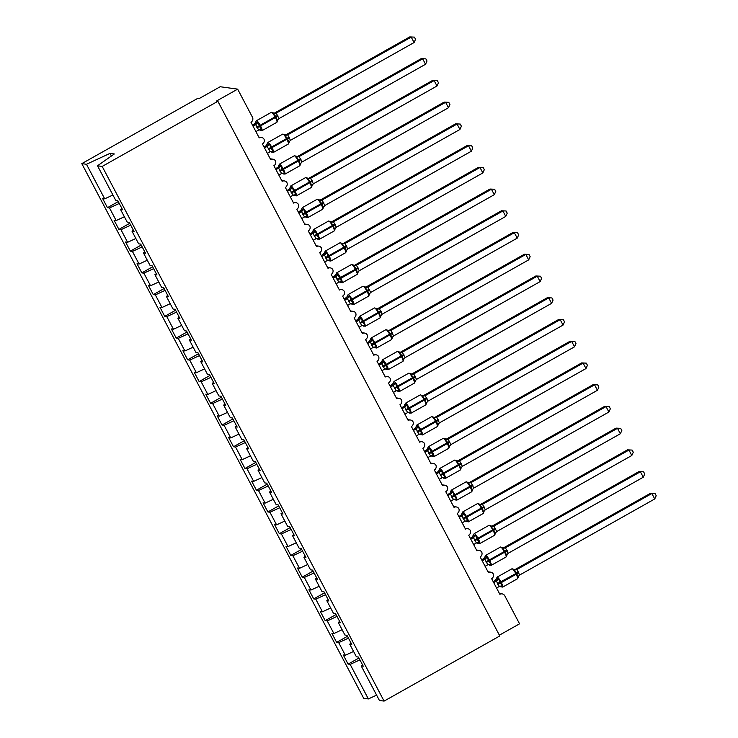 <?xml version="1.0" encoding="UTF-8"?>
<svg xmlns="http://www.w3.org/2000/svg" width="738" height="738" viewBox="0 0 738 738"><rect width="100%" height="100%" fill="white"/><g stroke="black" fill="none" stroke-linecap="round" stroke-linejoin="round"><path stroke-width="1.11" d="M112.923 195.017L104.695 198.826L86.475 164.27L81.798 163.633L197.498 98.495L198.956 98.689L220.182 86.743L237.654 89.141L216.418 101.088L217.876 101.29L102.185 166.428L97.508 165.782L115.728 200.339L117.785 200.625L122.591 209.758L120.543 209.472L127.185 222.083L129.242 222.359L134.058 231.492L132.001 231.206L133.393 230.228M81.798 163.633L363.705 698.305L368.373 698.941L350.153 664.385L348.105 664.108L358.936 658.01M237.654 89.141L252.433 117.176A3.727 3.616 -82.2 0 1 250.966 122.231L259.222 137.877A3.727 3.616 97.8 0 1 264.001 139.131A3.727 3.616 -82.2 0 1 262.424 143.965L270.68 159.611A3.727 3.616 97.8 0 1 275.459 160.866A3.727 3.616 -82.2 0 1 273.89 165.699L282.137 181.345A3.727 3.616 97.8 0 1 286.916 182.6A3.727 3.616 -82.2 0 1 285.348 187.434L293.595 203.079A3.727 3.616 97.8 0 1 298.383 204.334A3.727 3.616 -82.2 0 1 296.805 209.168L305.062 224.813A3.727 3.616 97.8 0 1 309.84 226.068A3.727 3.616 -82.2 0 1 308.263 230.902L316.519 246.547A3.727 3.616 97.8 0 1 321.298 247.802A3.727 3.616 -82.2 0 1 319.729 252.636L327.976 268.281A3.727 3.616 97.8 0 1 332.755 269.536A3.727 3.616 -82.2 0 1 331.187 274.37L339.434 290.025A3.727 3.616 97.8 0 1 344.212 291.27A3.727 3.616 -82.2 0 1 342.644 296.104L350.891 311.759A3.727 3.616 97.8 0 1 355.679 313.013A3.727 3.616 -82.2 0 1 354.102 317.838L362.358 333.493A3.727 3.616 97.8 0 1 367.137 334.748A3.727 3.616 -82.2 0 1 365.559 339.572L373.815 355.227A3.727 3.616 97.8 0 1 378.594 356.482A3.727 3.616 -82.2 0 1 377.026 361.306L385.273 376.961A3.727 3.616 97.8 0 1 390.051 378.216A3.727 3.616 -82.2 0 1 388.483 383.04L396.73 398.695A3.727 3.616 97.8 0 1 401.518 399.95A3.727 3.616 -82.2 0 1 399.941 404.784L408.188 420.429A3.727 3.616 97.8 0 1 412.976 421.684A3.727 3.616 -82.2 0 1 411.398 426.518L419.654 442.163A3.727 3.616 97.8 0 1 424.433 443.418A3.727 3.616 -82.2 0 1 422.856 448.252L431.112 463.898A3.727 3.616 97.8 0 1 435.89 465.152A3.727 3.616 -82.2 0 1 434.322 469.986L442.569 485.632A3.727 3.616 97.8 0 1 447.348 486.886A3.727 3.616 -82.2 0 1 445.78 491.72L454.027 507.366A3.727 3.616 97.8 0 1 458.815 508.62A3.727 3.616 -82.2 0 1 457.237 513.454L465.484 529.1A3.727 3.616 97.8 0 1 470.272 530.354A3.727 3.616 -82.2 0 1 468.695 535.188L476.951 550.834A3.727 3.616 97.8 0 1 481.73 552.089A3.727 3.616 -82.2 0 1 480.152 556.922L488.408 572.568A3.727 3.616 97.8 0 1 493.187 573.823A3.727 3.616 -82.2 0 1 491.619 578.657L499.866 594.302A3.727 3.616 97.8 0 1 502.089 593.878L499.451 593.518M348.105 664.108L343.29 654.975L345.347 655.261L353.567 651.451M362.579 664.92L361.186 665.897L363.244 666.183L358.428 657.051L356.38 656.774L349.729 644.163L351.122 643.185M347.478 636.276L336.648 642.374L331.832 633.241L333.88 633.527L342.109 629.717M349.729 644.163L351.786 644.449L346.971 635.317L344.914 635.04L338.272 622.429L339.664 621.451M336.011 614.542L325.181 620.64L320.375 611.507L322.423 611.793L330.652 607.983M338.272 622.429L340.329 622.715L335.513 613.582L333.456 613.306L326.814 600.695L328.198 599.717M324.554 592.808L313.724 598.896L308.908 589.773L310.966 590.049L319.194 586.249M326.814 600.695L328.862 600.981L324.056 591.848L321.999 591.572L315.357 578.961L316.74 577.983M313.096 571.064L302.266 577.162L297.451 568.039L299.508 568.315L307.737 564.515M315.357 578.961L317.405 579.247L312.589 570.114L310.541 569.837L303.89 557.227L305.283 556.249M301.639 549.33L290.809 555.428L285.993 546.305L288.041 546.581L296.27 542.771M303.89 557.227L305.947 557.513L301.132 548.38L299.084 548.094L292.433 535.493L293.825 534.515M290.172 527.596L279.342 533.694L274.536 524.57L276.584 524.847L284.813 521.037M292.433 535.493L294.49 535.77L289.674 526.646L287.617 526.36L280.975 513.759L282.368 512.781M278.715 505.862L267.885 511.96L263.079 502.836L265.126 503.113L273.355 499.303M280.975 513.759L283.023 514.035L278.217 504.912L276.16 504.626L269.518 492.025L270.901 491.047M267.257 484.128L256.427 490.226L251.612 481.102L253.669 481.379L261.898 477.569M269.518 492.025L271.566 492.301L266.759 483.178L264.702 482.892L258.06 470.291L259.444 469.313M255.8 462.394L244.97 468.492L240.154 459.368L242.212 459.645L250.44 455.835M258.06 470.291L260.108 470.567L255.293 461.444L253.245 461.158L246.593 448.556L247.986 447.579M244.343 440.66L233.512 446.758L228.697 437.625L230.745 437.911L238.974 434.101M246.593 448.556L248.651 448.833L243.835 439.71L241.787 439.424L235.136 426.822L236.529 425.844M232.876 418.926L222.046 425.023L217.24 415.891L219.287 416.177L227.516 412.367M235.136 426.822L237.193 427.099L232.378 417.976L230.321 417.69L223.679 405.088L225.062 404.11M221.418 397.192L210.588 403.289L205.773 394.157L207.83 394.443L216.059 390.633M223.679 405.088L225.727 405.365L220.92 396.241L218.863 395.955L212.221 383.354L213.605 382.376M209.961 375.457L199.131 381.555L194.315 372.422L196.373 372.708L204.601 368.899M212.221 383.354L214.269 383.631L209.454 374.507L207.406 374.221L200.754 361.611L202.147 360.642M198.504 353.723L187.673 359.821L182.858 350.688L184.915 350.974L193.135 347.164M200.754 361.611L202.812 361.897L197.996 352.764L195.948 352.487L189.297 339.877L190.69 338.908M187.046 331.989L176.216 338.087L171.4 328.954L173.448 329.24L181.677 325.43M189.297 339.877L191.354 340.163L186.539 331.03L184.491 330.753L177.84 318.143L179.233 317.165M175.579 310.255L164.749 316.353L159.943 307.22L161.991 307.506L170.22 303.696M177.84 318.143L179.897 318.429L175.081 309.296L173.024 309.019L166.382 296.408L167.766 295.431M164.122 288.521L153.292 294.619L148.476 285.486L150.534 285.772L158.762 281.962M166.382 296.408L168.43 296.694L163.624 287.562L161.567 287.285L154.925 274.674L156.308 273.697M152.665 266.787L141.834 272.885L137.019 263.752L139.076 264.038L147.305 260.228M154.925 274.674L156.973 274.96L152.157 265.828L150.109 265.551L143.458 252.94L144.851 251.962M141.207 245.053L130.377 251.141L125.561 242.018L127.619 242.295L135.838 238.494M143.458 252.94L145.515 253.226L140.7 244.094L138.652 243.817L132.001 231.206M129.74 223.31L118.919 229.407L114.104 220.284L116.152 220.561L124.381 216.751M104.695 198.826L102.647 198.55L107.453 207.673L109.51 207.959L119.27 203.439M499.368 635.178L519.552 623.813L504.774 595.778A3.727 3.616 97.8 0 0 502.089 593.878M350.153 664.385L359.913 659.864M345.347 655.261L338.696 642.65L336.648 642.374M338.696 642.65L348.456 638.13M333.88 633.527L327.238 620.916L325.181 620.64M327.238 620.916L336.998 616.396M322.423 611.793L315.781 599.182L313.724 598.896M315.781 599.182L325.532 594.662M310.966 590.049L304.314 577.448L302.266 577.162M304.314 577.448L314.074 572.928M299.508 568.315L292.857 555.714L290.809 555.428M292.857 555.714L302.617 551.194M288.041 546.581L281.399 533.98L279.342 533.694M281.399 533.98L291.159 529.46M276.584 524.847L269.942 512.246L267.885 511.96M269.942 512.246L279.702 507.726M265.126 503.113L258.484 490.512L256.427 490.226M258.484 490.512L268.235 485.991M253.669 481.379L247.018 468.778L244.97 468.492M247.018 468.778L256.778 464.257M242.212 459.645L235.56 447.043L233.512 446.758M235.56 447.043L245.32 442.523M230.745 437.911L224.103 425.309L222.046 425.023M224.103 425.309L233.863 420.789M219.287 416.177L212.645 403.566L210.588 403.289M212.645 403.566L222.406 399.055M207.83 394.443L201.188 381.832L199.131 381.555M201.188 381.832L210.939 377.321M196.373 372.708L189.721 360.098L187.673 359.821M189.721 360.098L199.481 355.587M184.915 350.974L178.264 338.364L176.216 338.087M178.264 338.364L188.024 333.853M173.448 329.24L166.806 316.63L164.749 316.353M166.806 316.63L176.566 312.109M161.991 307.506L155.349 294.896L153.292 294.619M155.349 294.896L165.109 290.375M150.534 285.772L143.882 273.161L141.834 272.885M143.882 273.161L153.642 268.641M139.076 264.038L132.425 251.427L130.377 251.141M132.425 251.427L142.185 246.907M127.619 242.295L120.967 229.693L118.919 229.407M120.967 229.693L130.727 225.173M116.152 220.561L109.51 207.959M102.185 166.428L384.083 701.1L379.415 700.454L361.186 665.897M121.936 208.494L120.543 209.472M118.283 201.575L107.453 207.673M111.401 156.022L110.008 153.375L114.316 153.965L97.508 165.782M86.475 164.27L110.008 153.375M368.373 698.941L376.601 695.131M384.083 701.1L499.783 635.962L217.876 101.29M253.042 126.161L255.699 124.657L254.241 124.473A2.731 2.684 -169 0 0 255.708 122.13L258.097 122.416L259.545 126.696L261.787 129.427L260.505 130.525L259.896 130.082L260.505 130.525M277.359 121.041L275.975 116.604L273.374 113.818L273.447 112.914L272.35 112.766L273.447 112.914A2.731 2.684 -169 0 0 276.233 113.089L279.001 118.587L414.092 42.536L411.223 37.103L276.233 113.098L274.776 112.896L409.765 36.9L414.405 37.121L415.549 39.289L414.092 42.536M254.241 124.473L256.455 120.7A5.332 1.015 60.6 0 1 256.603 120.681A5.332 1.015 60.6 0 1 260.32 125.525L260.662 126.18A5.332 1.015 60.6 0 1 262.027 130.654L258.983 129.87M252.627 125.368L254.241 124.464M255.901 131.595L258.66 130.045L255.699 124.657M261.787 129.427L259.278 129.805M255.791 124.602L258.097 122.416M277.064 120.829L279.001 118.587M273.374 113.818L276.132 113.154M409.765 36.9L414.405 37.121M264.499 147.895L267.156 146.392L265.698 146.207A2.731 2.684 -169 0 0 267.165 143.873L269.554 144.15L271.003 148.43L273.254 151.161L271.962 152.259L271.363 151.816L271.962 152.259M288.816 142.775L287.433 138.338L284.831 135.552L284.905 134.648L283.807 134.501L284.905 134.648A2.731 2.684 -169 0 0 287.691 134.823L290.458 140.321L425.549 64.271L422.68 58.837L287.691 134.833L286.261 134.63L421.223 58.634L425.863 58.855L427.007 61.023L425.549 64.271M286.141 134.685L286.233 134.639A2.731 2.371 76.6 0 1 285.763 134.86M267.368 153.329L270.117 151.779L267.138 146.401A2.731 2.371 76.6 0 0 268.263 144.021M265.698 146.207L267.912 142.443A5.332 1.015 60.6 0 1 268.069 142.416A5.332 1.015 60.6 0 1 271.778 147.259L272.128 147.914A5.332 1.015 60.6 0 1 273.494 152.388L271.602 152.083M264.084 147.102L265.708 146.198M273.254 151.161L270.735 151.539M267.257 146.336L269.554 144.15M288.53 142.563L290.458 140.321M284.831 135.552L287.599 134.888M421.223 58.634L425.863 58.855M275.957 169.629L278.623 168.126L277.165 167.941A2.731 2.684 -169 0 0 278.632 165.607L281.012 165.884L282.119 169.509L284.711 172.895L283.42 173.993L282.82 173.55L283.42 173.993M300.274 164.509L298.89 160.072L296.289 157.286L296.362 156.382L295.274 156.235L296.362 156.382A2.731 2.684 -169 0 0 299.158 156.557L301.925 162.056L437.007 86.005L434.138 80.571L299.148 156.567L297.7 156.373L432.689 80.368L437.32 80.59L438.473 82.757L437.007 86.005M275.542 168.845L278.198 166.963L279.37 164.177A5.332 1.015 60.6 0 1 279.527 164.15A5.332 1.015 60.6 0 1 283.244 168.993L283.586 169.648A5.332 1.015 60.6 0 1 284.951 174.122L281.898 173.338M278.826 175.063L281.584 173.513L278.623 168.126M284.711 172.895L282.193 173.273M278.715 168.07L281.012 165.884M299.988 164.297L301.925 162.056M296.289 157.286L299.056 156.622M432.689 80.368L437.32 80.59M287.414 191.363L290.08 189.86L288.623 189.675A2.731 2.684 -169 0 0 290.089 187.341L292.469 187.618L293.576 191.243L296.169 194.629L294.886 195.727L294.277 195.284L294.886 195.727M311.731 186.244L310.347 181.806L307.746 179.02L307.82 178.116L306.731 177.969L307.82 178.116A2.731 2.684 -169 0 0 310.615 178.292L313.382 183.79L448.464 107.739L445.604 102.305L310.615 178.301M444.147 102.102L448.787 102.324L444.147 102.102L309.157 178.107L310.615 178.292M309.056 178.153L309.157 178.107A2.731 2.371 76.6 0 1 308.687 178.328M287.008 190.579L289.665 188.697L290.827 185.911A5.332 1.015 60.6 0 1 290.984 185.884A5.332 1.015 60.6 0 1 294.702 190.727L295.043 191.382A5.332 1.015 60.6 0 1 296.408 195.856L293.355 195.072M290.283 196.797L293.041 195.247L290.08 189.86M296.169 194.629L293.65 195.007M290.172 189.804L292.469 187.618M311.445 186.031L313.382 183.79M307.746 179.02L310.514 178.356M448.787 102.324L449.931 104.492L448.464 107.739M298.881 213.097L301.538 211.594L300.08 211.409A2.731 2.684 -169 0 0 301.547 209.075L303.936 209.352L305.384 213.633L307.626 216.363L306.344 217.461L305.735 217.018L306.344 217.461M323.198 207.978L321.805 203.54L319.203 200.754L319.277 199.85L318.189 199.703L319.277 199.85A2.731 2.684 -169 0 0 322.072 200.026L324.84 205.524L459.922 129.473L457.062 124.039L322.072 200.035L320.615 199.841L455.604 123.836L460.244 124.058L461.388 126.226L459.922 129.473M298.466 212.313L301.501 209.546A2.731 2.684 -169 0 0 301.501 209.537L302.285 207.646A5.332 1.015 60.6 0 1 302.442 207.618A5.332 1.015 60.6 0 1 306.159 212.461L306.501 213.116A5.332 1.015 60.6 0 1 307.866 217.59L304.812 216.806M301.741 218.531L304.499 216.981L301.538 211.594M307.626 216.363L305.117 216.741M301.63 211.538L303.936 209.352M322.903 207.765L324.84 205.524M319.203 200.754L321.971 200.09M455.604 123.836L460.244 124.058M310.338 234.832L312.995 233.337L311.537 233.143A2.731 2.684 -169 0 0 313.004 230.809L315.394 231.086L316.842 235.367L319.093 238.097L317.801 239.204L317.192 238.752L317.801 239.204M334.655 229.712L333.272 225.274L330.67 222.489L330.744 221.584L329.646 221.437L330.744 221.584A2.731 2.684 -169 0 0 333.53 221.76L336.297 227.258L471.388 151.207L468.519 145.773L333.53 221.769L332.072 221.575L467.062 145.571L471.702 145.792L472.846 147.96L471.388 151.207M311.537 233.143L312.958 231.28A2.731 2.684 -169 0 0 312.958 231.271L313.751 229.38A5.332 1.015 60.6 0 1 313.899 229.352A5.332 1.015 60.6 0 1 317.617 234.195L317.958 234.85A5.332 1.015 60.6 0 1 319.323 239.324L316.279 238.54M309.923 234.047L311.537 233.134M313.198 240.265L315.956 238.715L312.995 233.337M319.093 238.097L316.574 238.475M313.087 233.282L315.394 231.086M334.36 229.5L336.297 227.258M330.67 222.489L333.438 221.824M467.062 145.571L471.702 145.792M321.796 256.566L324.452 255.071L322.995 254.878A2.731 2.684 -169 0 0 324.462 252.544L326.851 252.82L328.299 257.101L330.55 259.831L329.259 260.938L328.659 260.486L329.259 260.938M346.113 251.446L344.729 247.009L342.128 244.223L342.201 243.319L341.104 243.171L342.201 243.319A2.731 2.684 -169 0 0 344.987 243.503L347.755 249.001L482.846 172.941L479.977 167.508L344.987 243.512L343.557 243.3L478.528 167.305L483.159 167.526L484.303 169.694L482.846 172.941M343.438 243.356L343.53 243.309A2.731 2.371 76.6 0 1 343.059 243.531M324.665 261.999L327.414 260.449L324.434 255.071A2.731 2.371 76.6 0 0 325.559 252.691M321.381 255.782L324.416 253.014A2.731 2.684 -169 0 0 324.416 253.005L325.209 251.114A5.332 1.015 60.6 0 1 325.366 251.086A5.332 1.015 60.6 0 1 329.074 255.929L329.425 256.584A5.332 1.015 60.6 0 1 330.79 261.067L327.737 260.274M330.55 259.831L328.032 260.219M324.554 255.016L326.851 252.82M345.827 251.234L347.755 249.001M342.128 244.223L344.895 243.558M478.528 167.305L483.159 167.526M333.253 278.3L335.919 276.805L334.462 276.612A2.731 2.684 -169 0 0 335.873 274.748A2.731 2.684 -169 0 0 335.873 274.739A2.731 2.684 -169 0 0 335.928 274.278L338.308 274.554L339.415 278.18L342.008 281.565L340.716 282.672L340.117 282.22L340.716 282.672M357.57 273.18L356.186 268.743L353.585 265.957L353.659 265.062L352.57 264.905L353.659 265.062A2.731 2.684 -169 0 0 356.454 265.237L359.221 270.735L494.303 194.675L491.443 189.242L356.445 265.246M489.986 189.039L494.626 189.26L489.986 189.039L354.996 265.043L356.454 265.237M332.838 277.516L335.873 274.748M336.122 283.733L338.88 282.184L335.919 276.805M342.008 281.565L339.489 281.953M336.011 276.75L338.308 274.554M357.284 272.968L359.221 270.735M353.585 265.957L356.353 265.293M494.626 189.26L495.77 191.428L494.303 194.675M344.711 300.034L347.377 298.539L345.919 298.346A2.731 2.684 -169 0 0 347.386 296.012L349.766 296.298L351.223 300.569L353.465 303.309L352.183 304.407L351.574 303.955L352.183 304.407M369.037 294.914L367.644 290.477L365.042 287.691L365.116 286.796L364.028 286.639L365.116 286.796A2.731 2.684 -169 0 0 367.911 286.971L370.679 292.469L505.761 216.409L502.901 210.976L367.911 286.981L366.482 286.768L501.443 210.782L506.084 210.994L507.227 213.162L505.761 216.409M366.352 286.833L366.454 286.778A2.731 2.371 76.6 0 1 365.983 286.999M347.58 305.467L350.338 303.918L347.349 298.539A2.731 2.371 76.6 0 0 348.474 296.159M344.305 299.25L347.34 296.482A2.731 2.684 -169 0 0 347.34 296.473L348.124 294.582A5.332 1.015 60.6 0 1 348.281 294.554A5.332 1.015 60.6 0 1 351.998 299.407L352.34 300.052A5.332 1.015 60.6 0 1 353.705 304.536L350.651 303.752M353.465 303.309L350.956 303.687M347.469 298.484L349.766 296.298M368.742 294.702L370.679 292.469M365.042 287.691L367.81 287.027M501.443 210.782L506.084 210.994M356.177 321.768L358.834 320.274L357.376 320.08A2.731 2.684 -169 0 0 358.843 317.746L361.233 318.032L362.681 322.303L364.923 325.043L363.64 326.141L363.031 325.689L363.64 326.141M380.494 316.648L379.111 312.211L376.509 309.425L376.574 308.53L375.485 308.373L376.574 308.53A2.731 2.684 -169 0 0 379.369 308.705L382.136 314.204L517.227 238.143L514.358 232.71L379.369 308.715L377.911 308.512L512.901 232.516L517.541 232.728L518.685 234.896L517.227 238.143M355.762 320.984L358.797 318.216A2.731 2.684 -169 0 0 358.797 318.207L359.591 316.316A5.332 1.015 60.6 0 1 359.738 316.298A5.332 1.015 60.6 0 1 363.456 321.141L363.797 321.786A5.332 1.015 60.6 0 1 365.162 326.27L362.109 325.486M359.037 327.202L361.795 325.652L358.834 320.274M364.923 325.043L362.413 325.421M358.926 320.218L361.233 318.032M380.199 316.436L382.136 314.204M376.509 309.425L379.267 308.761M512.901 232.516L517.541 232.728M367.635 343.502L370.291 342.008L368.834 341.814A2.731 2.684 -169 0 0 370.301 339.48L372.69 339.766L373.797 343.391L376.389 346.777L375.098 347.875L374.489 347.423L375.098 347.875M391.952 338.382L390.568 333.945L387.967 331.159L388.04 330.264L386.943 330.107L388.04 330.264A2.731 2.684 -169 0 0 390.826 330.44L393.594 335.938L528.685 259.877L525.816 254.444L390.826 330.449L389.396 330.237L524.358 254.25L528.998 254.462L530.142 256.639L528.685 259.877M389.277 330.301L389.369 330.246A2.731 2.371 76.6 0 1 388.898 330.467M370.494 348.936L373.253 347.386L370.273 342.017A2.731 2.371 76.6 0 0 371.399 339.628M368.834 341.814L370.255 339.95A2.731 2.684 -169 0 0 370.255 339.941L371.048 338.05A5.332 1.015 60.6 0 1 371.196 338.032A5.332 1.015 60.6 0 1 374.913 342.875L375.255 343.521A5.332 1.015 60.6 0 1 376.629 348.004L374.738 347.699M367.22 342.718L368.834 341.805M376.389 346.777L373.871 347.155M370.393 341.952L372.69 339.766M391.657 338.17L393.594 335.938M387.967 331.159L390.734 330.495M524.358 254.25L528.998 254.462M379.092 365.236L381.749 363.742L380.291 363.548A2.731 2.684 -169 0 0 381.767 361.214L384.147 361.5L385.254 365.125L387.847 368.511L386.555 369.609L385.956 369.157L386.555 369.609M403.409 360.116L402.026 355.679L399.424 352.893L399.498 351.998L398.4 351.851L399.498 351.998A2.731 2.684 -169 0 0 402.284 352.174L405.061 357.672L540.142 281.612L537.273 276.178L402.284 352.183L400.826 351.98L535.825 275.984L540.456 276.196L541.6 278.374L540.142 281.612M381.961 370.67L384.719 369.12L381.731 363.751A2.731 2.371 76.6 0 0 382.856 361.362M378.677 364.452L381.712 361.685A2.731 2.684 -169 0 0 381.712 361.675L382.505 359.784A5.332 1.015 60.6 0 1 382.662 359.766A5.332 1.015 60.6 0 1 386.371 364.609L386.721 365.255A5.332 1.015 60.6 0 1 388.087 369.738L385.033 368.954M387.847 368.511L385.328 368.889M381.85 363.686L384.147 361.5M403.123 359.904L405.061 357.672M399.424 352.893L402.192 352.229M535.825 275.984L540.456 276.196M390.55 386.97L393.216 385.476L391.758 385.282A2.731 2.684 -169 0 0 393.225 382.948L395.605 383.234L396.712 386.86L399.304 390.245L398.013 391.343L397.413 390.891L398.013 391.343M414.867 381.85L413.483 377.413L410.881 374.636L410.955 373.732L409.867 373.585L410.955 373.732A2.731 2.684 -169 0 0 413.75 373.908L416.518 379.406L551.6 303.346L548.74 297.912L413.741 373.917M547.282 297.718L551.923 297.931L547.282 297.718L412.293 373.714L413.75 373.908M412.191 373.769L412.293 373.714A2.731 2.371 76.6 0 1 411.822 373.935M390.134 386.186L393.169 383.419A2.731 2.684 -169 0 0 393.179 383.419L393.963 381.518A5.332 1.015 60.6 0 1 394.12 381.5A5.332 1.015 60.6 0 1 397.837 386.343L398.179 386.998A5.332 1.015 60.6 0 1 399.544 391.472L396.49 390.688M393.419 392.404L396.177 390.854L393.216 385.476M399.304 390.245L396.786 390.623M393.308 385.421L395.605 383.234M414.581 381.647L416.518 379.406M410.881 374.636L413.649 373.972M551.923 297.931L553.066 300.108L551.6 303.346M402.016 408.704L404.673 407.21L403.216 407.016A2.731 2.684 -169 0 0 404.682 404.682L407.072 404.968L408.179 408.594L410.762 411.979L409.479 413.077L408.87 412.625L409.479 413.077M426.333 403.585L424.94 399.147L422.339 396.371L422.413 395.467L421.324 395.319L422.413 395.467A2.731 2.684 -169 0 0 425.208 395.642L427.975 401.14L563.057 325.08L560.197 319.646L425.208 395.651L423.75 395.448L558.74 319.453L563.38 319.665L564.524 321.842L563.057 325.08M401.601 407.92L404.258 406.048L405.42 403.252A5.332 1.015 60.6 0 1 405.577 403.234A5.332 1.015 60.6 0 1 409.295 408.077L409.636 408.732A5.332 1.015 60.6 0 1 411.001 413.206L407.948 412.422M404.876 414.138L407.634 412.588L404.673 407.21M410.762 411.979L408.252 412.358M404.765 407.155L407.072 404.968M426.038 403.382L427.975 401.14M422.339 396.371L425.106 395.706M558.74 319.453L563.38 319.665M413.474 430.439L416.131 428.944L414.673 428.75A2.731 2.684 -169 0 0 416.14 426.416L418.529 426.702L419.636 430.328L422.219 433.713L420.937 434.811L420.328 434.368L420.937 434.811M437.791 425.328L436.407 420.881L433.806 418.105L433.879 417.201L432.782 417.053L433.879 417.201A2.731 2.684 -169 0 0 436.665 417.376L439.433 422.874L574.524 346.823L571.655 341.39L436.665 417.385L435.208 417.182L570.197 341.187L574.837 341.399L575.981 343.576L574.524 346.823M413.059 429.654L415.715 427.782L416.887 424.987A5.332 1.015 60.6 0 1 417.035 424.968A5.332 1.015 60.6 0 1 420.752 429.811L421.094 430.466A5.332 1.015 60.6 0 1 422.459 434.94L419.415 434.156M416.333 435.881L419.092 434.331L416.131 428.944M422.219 433.713L419.71 434.092M416.223 428.889L418.529 426.702M437.496 425.116L439.433 422.874M433.806 418.105L436.564 417.44M570.197 341.187L574.837 341.399M424.931 452.182L427.588 450.678L426.13 450.494A2.731 2.684 -169 0 0 427.597 448.151L429.986 448.436L431.435 452.717L433.686 455.447L432.394 456.545L431.785 456.102L432.394 456.545M449.248 447.062L447.865 442.615L445.263 439.839L445.337 438.935L444.239 438.787L445.337 438.935A2.731 2.684 -169 0 0 448.123 439.11L450.89 444.608L585.981 368.557L583.112 363.124L448.123 439.119L446.693 438.916L581.655 362.921L586.295 363.142L587.439 365.31L585.981 368.557M446.573 438.972L446.665 438.916A2.731 2.371 76.6 0 1 446.195 439.147M427.8 457.615L430.549 456.066L427.57 450.687A2.731 2.371 76.6 0 0 428.695 448.307M424.516 451.388L427.173 449.516L428.344 446.721A5.332 1.015 60.6 0 1 428.492 446.702A5.332 1.015 60.6 0 1 432.21 451.545L432.56 452.2A5.332 1.015 60.6 0 1 433.926 456.674L430.872 455.89M433.686 455.447L431.167 455.826M427.689 450.623L429.986 448.436M448.953 446.85L450.89 444.608M445.263 439.839L448.031 439.175M581.655 362.921L586.295 363.142M436.389 473.916L439.055 472.412L437.597 472.228A2.731 2.684 -169 0 0 439.064 469.885L441.444 470.171L442.551 473.796L445.143 477.182L443.852 478.279L443.252 477.837L443.852 478.279M460.706 468.796L459.322 464.359L456.721 461.573L456.794 460.669L455.706 460.521L456.794 460.669A2.731 2.684 -169 0 0 459.589 460.844L462.357 466.342L597.439 390.291L594.57 384.858L459.58 460.853L458.132 460.66L593.121 384.655L597.752 384.876L598.905 387.044L597.439 390.291M435.974 473.123L438.63 471.25L439.802 468.455A5.332 1.015 60.6 0 1 439.959 468.436A5.332 1.015 60.6 0 1 443.667 473.279L444.018 473.934A5.332 1.015 60.6 0 1 445.383 478.409L442.33 477.624M439.258 479.349L442.016 477.8L439.055 472.412M445.143 477.182L442.625 477.56M439.147 472.357L441.444 470.171M460.42 468.584L462.357 466.342M456.721 461.573L459.488 460.909M593.121 384.655L597.752 384.876M447.846 495.65L450.512 494.146L449.055 493.962A2.731 2.684 -169 0 0 450.521 491.628L452.901 491.905L454.008 495.53L456.601 498.916L455.309 500.013L454.709 499.571L455.309 500.013M472.163 490.53L470.779 486.093L468.178 483.307L468.252 482.403L467.163 482.255L468.252 482.403A2.731 2.684 -169 0 0 471.047 482.578L473.814 488.076L608.896 412.025L606.036 406.592L471.047 482.587M604.579 406.389L609.219 406.61L604.579 406.389L469.589 482.394L471.047 482.578M469.488 482.44L469.589 482.394A2.731 2.371 76.6 0 1 469.119 482.615M450.715 501.084L453.473 499.534L450.484 494.156A2.731 2.371 76.6 0 0 451.61 491.776M447.431 494.857L450.097 492.984L451.259 490.198A5.332 1.015 60.6 0 1 451.416 490.17A5.332 1.015 60.6 0 1 455.134 495.014L455.475 495.668A5.332 1.015 60.6 0 1 456.84 500.143L453.787 499.358M456.601 498.916L454.082 499.294M450.604 494.091L452.901 491.905M471.877 490.318L473.814 488.076M468.178 483.307L470.945 482.643M609.219 406.61L610.363 408.778L608.896 412.025M459.313 517.384L461.97 515.88L460.512 515.696A2.731 2.684 -169 0 0 461.979 513.362L464.368 513.639L465.816 517.919L468.058 520.65L466.776 521.748L466.167 521.305L466.776 521.748M483.63 512.264L482.237 507.827L479.635 505.041L479.709 504.137L478.621 503.989L479.709 504.137A2.731 2.684 -169 0 0 482.504 504.312L485.272 509.81L620.354 433.76L617.494 428.326L482.504 504.322L481.047 504.128L616.036 428.123L620.676 428.344L621.82 430.512L620.354 433.76M458.898 516.6L461.554 514.718L462.717 511.932A5.332 1.015 60.6 0 1 462.874 511.904A5.332 1.015 60.6 0 1 466.591 516.748L466.933 517.403A5.332 1.015 60.6 0 1 468.298 521.877L465.244 521.093M462.173 522.818L464.931 521.268L461.97 515.88M468.058 520.65L465.549 521.028M462.062 515.825L464.368 513.639M483.335 512.052L485.272 509.81M479.635 505.041L482.403 504.377M616.036 428.123L620.676 428.344M470.77 539.118L473.427 537.615L471.969 537.43A2.731 2.684 -169 0 0 473.436 535.096L475.825 535.373L477.274 539.653L479.515 542.384L478.233 543.482L477.624 543.039L478.233 543.482M495.087 533.998L493.704 529.561L491.102 526.775L491.176 525.871L490.078 525.724L491.176 525.871A2.731 2.684 -169 0 0 493.962 526.046L496.729 531.545L631.82 455.494L628.951 450.06L493.962 526.056L492.532 525.853L627.494 449.857L632.134 450.079L633.278 452.246L631.82 455.494M492.412 525.908L492.504 525.862A2.731 2.371 76.6 0 1 492.034 526.083M471.969 537.43L474.183 533.666A5.332 1.015 60.6 0 1 474.331 533.639A5.332 1.015 60.6 0 1 478.049 538.482L478.39 539.137A5.332 1.015 60.6 0 1 479.755 543.611L477.873 543.306M470.355 538.334L471.969 537.421M473.63 544.552L476.388 543.002L473.427 537.615M479.515 542.384L477.006 542.762M473.519 537.559L475.825 535.373M494.792 533.786L496.729 531.545M491.102 526.775L493.86 526.111M627.494 449.857L632.134 450.079M482.228 560.852L484.884 559.358L483.427 559.164A2.731 2.684 -169 0 0 484.894 556.83L487.283 557.107L488.731 561.387L490.982 564.118L489.691 565.225L489.091 564.773L489.691 565.225M506.545 555.732L505.161 551.295L502.56 548.509L502.633 547.605L501.536 547.458L502.633 547.605A2.731 2.684 -169 0 0 505.419 547.78L508.187 553.279L643.278 477.228L640.409 471.794L505.419 547.79L503.962 547.596L638.951 471.591L643.591 471.813L644.735 473.98L643.278 477.228M485.097 566.286L487.846 564.736L484.866 559.358A2.731 2.371 76.6 0 0 485.991 556.978M481.813 560.068L484.848 557.301A2.731 2.684 -169 0 0 484.848 557.291L485.641 555.4A5.332 1.015 60.6 0 1 485.798 555.373A5.332 1.015 60.6 0 1 489.506 560.216L489.857 560.871A5.332 1.015 60.6 0 1 491.222 565.345L488.169 564.561M490.982 564.118L488.464 564.496M484.986 559.293L487.283 557.107M506.259 555.52L508.187 553.279M502.56 548.509L505.327 547.845M638.951 471.591L643.591 471.813M493.685 582.586L496.351 581.092L494.894 580.898A2.731 2.684 -169 0 0 496.305 579.035A2.731 2.684 -169 0 0 496.305 579.026A2.731 2.684 -169 0 0 496.36 578.564L498.74 578.841L499.847 582.466L502.44 585.852L501.148 586.959L500.548 586.507L501.148 586.959M518.002 577.467L516.618 573.029L514.017 570.243L514.091 569.339L513.002 569.192L514.091 569.339A2.731 2.684 -169 0 0 516.886 569.515L519.653 575.022L654.735 498.962L651.866 493.528L516.877 569.524L515.447 569.321L650.418 493.325L655.058 493.547L656.202 495.715L654.735 498.962M515.327 569.376L515.428 569.33A2.731 2.371 76.6 0 1 514.958 569.551M493.27 581.802L496.305 579.035M496.554 588.02L499.312 586.47L496.351 581.092M502.44 585.852L499.921 586.24M496.443 581.037L498.74 578.841M517.716 577.254L519.653 575.022M514.017 570.243L516.784 569.579M650.418 493.325L655.058 493.547M257.082 127.822L278.051 116.023M276.741 122.314A5.332 1.015 -119.4 0 0 276.888 122.287A5.332 1.015 -119.4 0 0 275.523 117.812L275.182 117.157A5.332 1.015 -119.4 0 0 271.464 112.314A5.332 1.015 -119.4 0 0 271.307 112.342L256.455 120.7M277.709 115.368L256.741 127.176M260.994 130.229A2.731 2.371 76.6 0 0 259.213 129.823M255.671 124.667A2.731 2.371 76.6 0 0 256.806 122.287M277.922 119.694A2.731 2.684 -169 0 0 277.682 120.386A2.731 2.684 -169 0 0 277.682 120.395A2.731 2.684 -169 0 0 277.636 120.857M274.305 113.126A2.731 2.371 76.6 0 0 274.804 112.896M268.549 149.556L289.517 137.757M288.198 144.048A5.332 1.015 -119.4 0 0 288.346 144.021A5.332 1.015 -119.4 0 0 286.981 139.547L286.639 138.892A5.332 1.015 -119.4 0 0 282.922 134.048A5.332 1.015 -119.4 0 0 282.774 134.076L267.912 142.443M289.167 137.102L268.198 148.91M272.451 151.963A2.731 2.371 76.6 0 0 270.671 151.558M289.379 141.428A2.731 2.684 -169 0 0 289.139 142.13L289.139 142.13A2.731 2.684 -169 0 0 289.093 142.591M280.006 171.299L300.975 159.491M299.656 165.782A5.332 1.015 -119.4 0 0 299.812 165.755A5.332 1.015 -119.4 0 0 298.447 161.281L298.097 160.626A5.332 1.015 -119.4 0 0 294.388 155.783A5.332 1.015 -119.4 0 0 294.231 155.81L279.37 164.177M300.634 158.836L279.665 170.644M283.909 173.698A2.731 2.371 76.6 0 0 282.137 173.292M278.595 168.135A2.731 2.371 76.6 0 0 279.72 165.755M300.836 163.163A2.731 2.684 -169 0 0 300.597 163.864L300.597 163.864A2.731 2.684 -169 0 0 300.55 164.325L300.975 162.969M297.229 156.594A2.731 2.371 76.6 0 0 297.718 156.364M291.464 193.033L312.432 181.225M311.113 187.517A5.332 1.015 -119.4 0 0 311.27 187.489A5.332 1.015 -119.4 0 0 309.905 183.015L309.563 182.36A5.332 1.015 -119.4 0 0 305.846 177.517A5.332 1.015 -119.4 0 0 305.689 177.544L290.827 185.911M312.091 180.57L291.123 192.378M295.366 195.432A2.731 2.371 76.6 0 0 293.595 195.026M290.052 189.869A2.731 2.371 76.6 0 0 291.178 187.489M312.303 184.897A2.731 2.684 -169 0 0 312.063 185.598A2.731 2.684 -169 0 0 312.054 185.598A2.731 2.684 -169 0 0 312.008 186.059M302.921 214.767L323.89 202.959M322.571 209.251A5.332 1.015 -119.4 0 0 322.727 209.232A5.332 1.015 -119.4 0 0 321.362 204.749L321.021 204.094A5.332 1.015 -119.4 0 0 317.303 199.251A5.332 1.015 -119.4 0 0 317.146 199.278L302.285 207.646M323.548 202.304L302.58 214.112M306.833 217.166A2.731 2.371 76.6 0 0 305.052 216.76M301.51 211.603A2.731 2.371 76.6 0 0 302.635 209.223M323.761 206.631A2.731 2.684 -169 0 0 323.521 207.332L323.521 207.332A2.731 2.684 -169 0 0 323.465 207.802M320.144 200.063A2.731 2.371 76.6 0 0 320.643 199.832M314.388 236.501L335.356 224.693M334.037 230.985A5.332 1.015 -119.4 0 0 334.185 230.966A5.332 1.015 -119.4 0 0 332.82 226.483L332.478 225.837A5.332 1.015 -119.4 0 0 328.761 220.985A5.332 1.015 -119.4 0 0 328.613 221.013L313.751 229.38M335.006 224.038L314.037 235.846M318.29 238.9A2.731 2.371 76.6 0 0 316.51 238.494M312.967 233.337A2.731 2.371 76.6 0 0 314.102 230.957M335.218 228.365A2.731 2.684 -169 0 0 334.978 229.066L334.978 229.066A2.731 2.684 -169 0 0 334.932 229.536M331.602 221.797A2.731 2.371 76.6 0 0 332.1 221.566M325.845 258.235L346.814 246.427M345.495 252.719A5.332 1.015 -119.4 0 0 345.652 252.7A5.332 1.015 -119.4 0 0 344.277 248.217L343.936 247.571A5.332 1.015 -119.4 0 0 340.218 242.719A5.332 1.015 -119.4 0 0 340.07 242.747L325.209 251.114M346.463 245.772L325.495 257.58M329.748 260.634A2.731 2.371 76.6 0 0 327.967 260.228M346.675 250.099A2.731 2.684 -169 0 0 346.436 250.8L346.436 250.8A2.731 2.684 -169 0 0 346.39 251.271L346.814 249.905M337.303 279.97L340.882 278.318A5.332 1.015 60.6 0 1 342.248 282.802L339.194 282.017M356.952 274.453A5.332 1.015 -119.4 0 0 357.109 274.435A5.332 1.015 -119.4 0 0 355.744 269.951L358.271 268.162M357.93 267.507L355.393 269.305A5.332 1.015 -119.4 0 0 351.685 264.453A5.332 1.015 -119.4 0 0 351.528 264.481L336.666 272.848A5.332 1.015 60.6 0 1 336.823 272.82A5.332 1.015 60.6 0 1 340.541 277.673L340.882 278.318L355.744 269.951L355.393 269.305L336.962 279.315M341.205 282.368A2.731 2.371 76.6 0 0 339.434 281.971M335.891 276.805A2.731 2.371 76.6 0 0 337.017 274.425M358.133 271.833A2.731 2.684 -169 0 0 357.893 272.534L357.893 272.534A2.731 2.684 -169 0 0 357.847 273.005L358.271 271.639M354.526 265.265A2.731 2.371 76.6 0 0 355.015 265.034M348.76 301.704L369.729 289.896M368.41 296.187A5.332 1.015 -119.4 0 0 368.566 296.169A5.332 1.015 -119.4 0 0 367.201 291.685L366.86 291.04A5.332 1.015 -119.4 0 0 363.142 286.196A5.332 1.015 -119.4 0 0 362.985 286.215L348.124 294.582M369.387 289.25L348.419 301.049M352.663 304.102A2.731 2.371 76.6 0 0 350.891 303.705M369.6 293.576A2.731 2.684 -169 0 0 369.36 294.268L369.36 294.268A2.731 2.684 -169 0 0 369.304 294.739L369.738 293.373M360.218 323.438L381.186 311.63M379.867 317.921A5.332 1.015 -119.4 0 0 380.024 317.903A5.332 1.015 -119.4 0 0 378.659 313.419L378.317 312.774A5.332 1.015 -119.4 0 0 374.6 307.93A5.332 1.015 -119.4 0 0 374.443 307.949L359.591 316.316M380.845 310.984L359.876 322.783M364.129 325.836A2.731 2.371 76.6 0 0 362.349 325.44M358.806 320.274A2.731 2.371 76.6 0 0 359.941 317.894M381.057 315.31A2.731 2.684 -169 0 0 380.817 316.002A2.731 2.684 -169 0 0 380.817 316.012A2.731 2.684 -169 0 0 380.771 316.473M377.441 308.733A2.731 2.371 76.6 0 0 377.939 308.502M371.684 345.172L392.653 333.364M391.334 339.655A5.332 1.015 -119.4 0 0 391.481 339.637A5.332 1.015 -119.4 0 0 390.116 335.163L389.775 334.508A5.332 1.015 -119.4 0 0 386.057 329.665A5.332 1.015 -119.4 0 0 385.909 329.683L371.048 338.05M392.302 332.718L371.334 344.517M375.587 347.58A2.731 2.371 76.6 0 0 373.806 347.174M392.515 337.045A2.731 2.684 -169 0 0 392.275 337.736A2.731 2.684 -169 0 0 392.275 337.746A2.731 2.684 -169 0 0 392.229 338.207M383.142 366.906L404.11 355.098M402.791 361.399A5.332 1.015 -119.4 0 0 402.948 361.371A5.332 1.015 -119.4 0 0 401.583 356.897L401.232 356.242A5.332 1.015 -119.4 0 0 397.514 351.399A5.332 1.015 -119.4 0 0 397.367 351.417L382.505 359.784M403.769 354.452L382.801 366.251M387.044 369.314A2.731 2.371 76.6 0 0 385.264 368.908M403.972 358.779A2.731 2.684 -169 0 0 403.732 359.471A2.731 2.684 -169 0 0 403.732 359.48A2.731 2.684 -169 0 0 403.686 359.941L403.732 359.48M400.356 352.201A2.731 2.371 76.6 0 0 400.854 351.98M394.599 388.64L415.568 376.832M414.249 383.133A5.332 1.015 -119.4 0 0 414.405 383.105A5.332 1.015 -119.4 0 0 413.04 378.631L412.69 377.976A5.332 1.015 -119.4 0 0 408.981 373.133A5.332 1.015 -119.4 0 0 408.824 373.151L393.963 381.518M415.226 376.186L394.258 387.985M398.502 391.048A2.731 2.371 76.6 0 0 396.73 390.642M393.188 385.485A2.731 2.371 76.6 0 0 394.313 383.096M415.439 380.513A2.731 2.684 -169 0 0 415.19 381.205A2.731 2.684 -169 0 0 415.19 381.214A2.731 2.684 -169 0 0 415.143 381.675L415.568 380.319M406.057 410.374L427.025 398.575M425.706 404.867A5.332 1.015 -119.4 0 0 425.863 404.839A5.332 1.015 -119.4 0 0 424.498 400.365L424.156 399.71A5.332 1.015 -119.4 0 0 420.439 394.867A5.332 1.015 -119.4 0 0 420.282 394.885L405.42 403.252M426.684 397.92L405.716 409.728M409.959 412.782A2.731 2.371 76.6 0 0 408.188 412.376M404.645 407.219A2.731 2.371 76.6 0 0 405.771 404.839M426.896 402.247A2.731 2.684 -169 0 0 426.656 402.939A2.731 2.684 -169 0 0 426.656 402.948A2.731 2.684 -169 0 0 426.601 403.409M423.28 395.669A2.731 2.371 76.6 0 0 423.778 395.448M417.514 432.108L438.483 420.309M437.173 426.601A5.332 1.015 -119.4 0 0 437.32 426.573A5.332 1.015 -119.4 0 0 435.955 422.099L435.614 421.444A5.332 1.015 -119.4 0 0 431.896 416.601A5.332 1.015 -119.4 0 0 431.739 416.619L416.887 424.987M438.141 419.654L417.173 431.462M421.426 434.516A2.731 2.371 76.6 0 0 419.645 434.11M416.103 428.953A2.731 2.371 76.6 0 0 417.238 426.573M438.354 423.981A2.731 2.684 -169 0 0 438.114 424.673A2.731 2.684 -169 0 0 438.114 424.682A2.731 2.684 -169 0 0 438.068 425.143M434.737 417.404A2.731 2.371 76.6 0 0 435.236 417.182M428.981 453.842L449.949 442.044M448.63 448.335A5.332 1.015 -119.4 0 0 448.778 448.307A5.332 1.015 -119.4 0 0 447.412 443.833L447.071 443.178A5.332 1.015 -119.4 0 0 443.353 438.335A5.332 1.015 -119.4 0 0 443.206 438.363L428.344 446.721M449.599 441.389L428.63 453.197M432.883 456.25A2.731 2.371 76.6 0 0 431.103 455.844M449.811 445.715A2.731 2.684 -169 0 0 449.571 446.407A2.731 2.684 -169 0 0 449.571 446.416A2.731 2.684 -169 0 0 449.525 446.877M440.438 475.576L461.407 463.778M460.088 470.069A5.332 1.015 -119.4 0 0 460.244 470.041A5.332 1.015 -119.4 0 0 458.879 465.567L458.529 464.912A5.332 1.015 -119.4 0 0 454.82 460.069A5.332 1.015 -119.4 0 0 454.663 460.097L439.802 468.455M461.065 463.123L440.097 474.931M444.341 477.984A2.731 2.371 76.6 0 0 442.569 477.578M439.027 472.421A2.731 2.371 76.6 0 0 440.152 470.041M461.268 467.449A2.731 2.684 -169 0 0 461.029 468.141A2.731 2.684 -169 0 0 461.029 468.15A2.731 2.684 -169 0 0 460.982 468.612L461.029 468.15M457.652 460.881A2.731 2.371 76.6 0 0 458.15 460.65M451.896 497.311L472.864 485.512M471.545 491.803A5.332 1.015 -119.4 0 0 471.702 491.776A5.332 1.015 -119.4 0 0 470.337 487.301L469.995 486.646A5.332 1.015 -119.4 0 0 466.278 481.803A5.332 1.015 -119.4 0 0 466.121 481.831L451.259 490.198M472.523 484.857L451.555 496.665M455.798 499.718A2.731 2.371 76.6 0 0 454.027 499.312M472.735 489.183A2.731 2.684 -169 0 0 472.495 489.884A2.731 2.684 -169 0 0 472.486 489.884A2.731 2.684 -169 0 0 472.44 490.346L472.864 488.99M463.353 519.054L484.322 507.246M483.003 513.537A5.332 1.015 -119.4 0 0 483.159 513.51A5.332 1.015 -119.4 0 0 481.794 509.035L481.453 508.381A5.332 1.015 -119.4 0 0 477.735 503.537A5.332 1.015 -119.4 0 0 477.578 503.565L462.717 511.932M483.98 506.591L463.012 518.399M467.255 521.452A2.731 2.371 76.6 0 0 465.484 521.046M461.942 515.89A2.731 2.371 76.6 0 0 463.067 513.51M484.193 510.917A2.731 2.684 -169 0 0 483.953 511.619L483.953 511.619A2.731 2.684 -169 0 0 483.897 512.08M480.576 504.349A2.731 2.371 76.6 0 0 481.075 504.119M474.811 540.788L495.779 528.98M494.469 535.271A5.332 1.015 -119.4 0 0 494.617 535.244A5.332 1.015 -119.4 0 0 493.252 530.77L492.91 530.115A5.332 1.015 -119.4 0 0 489.193 525.271A5.332 1.015 -119.4 0 0 489.036 525.299L474.183 533.666M495.438 528.325L474.469 540.133M478.722 543.186A2.731 2.371 76.6 0 0 476.942 542.781M473.399 537.624A2.731 2.371 76.6 0 0 474.534 535.244M495.65 532.651A2.731 2.684 -169 0 0 495.41 533.353L495.41 533.353A2.731 2.684 -169 0 0 495.364 533.823M486.277 562.522L507.246 550.714M505.927 557.005A5.332 1.015 -119.4 0 0 506.074 556.987A5.332 1.015 -119.4 0 0 504.709 552.504L504.368 551.849A5.332 1.015 -119.4 0 0 500.65 547.006A5.332 1.015 -119.4 0 0 500.502 547.033L485.641 555.4M506.895 550.059L485.927 561.867M490.18 564.921A2.731 2.371 76.6 0 0 488.399 564.515M507.107 554.386A2.731 2.684 -169 0 0 506.868 555.087L506.868 555.087A2.731 2.684 -169 0 0 506.821 555.557L507.246 554.192M503.491 547.817A2.731 2.371 76.6 0 0 503.989 547.587M497.735 584.256L501.314 582.605A5.332 1.015 60.6 0 1 502.679 587.088L500.788 586.775M517.384 578.74A5.332 1.015 -119.4 0 0 517.541 578.721A5.332 1.015 -119.4 0 0 516.176 574.238L518.703 572.448M518.362 571.793L515.825 573.592A5.332 1.015 -119.4 0 0 512.117 568.74A5.332 1.015 -119.4 0 0 511.96 568.767L497.098 577.134A5.332 1.015 60.6 0 1 497.255 577.107A5.332 1.015 60.6 0 1 500.973 581.95L501.314 582.605L516.176 574.238L515.825 573.592L497.394 583.601M501.637 586.655A2.731 2.371 76.6 0 0 499.866 586.249M496.323 581.092A2.731 2.371 76.6 0 0 497.449 578.712M518.565 576.12A2.731 2.684 -169 0 0 518.325 576.821L518.325 576.821A2.731 2.684 -169 0 0 518.279 577.291L518.703 575.926M261.446 137.452L258.798 137.083M272.903 159.187L270.265 158.818M284.361 180.921L281.722 180.561M295.818 202.655L293.18 202.295M307.285 224.389L304.637 224.029M318.742 246.123L316.104 245.763M330.2 267.857L327.561 267.497M341.657 289.591L339.019 289.231M353.124 311.325L350.476 310.966M364.581 333.059L361.934 332.7M376.039 354.793L373.4 354.434M387.496 376.528L384.858 376.168M398.954 398.262L396.315 397.902M410.42 420.005L407.773 419.636M421.878 441.739L419.23 441.37M433.335 463.473L430.697 463.104M444.793 485.207L442.154 484.838M456.25 506.941L453.612 506.582M467.717 528.676L465.069 528.316M479.174 550.41L476.536 550.05M490.632 572.144L487.993 571.784M262.027 130.654L276.888 122.287L278.06 119.501M274.066 113.191L271.307 112.342M273.494 152.388L288.346 144.021L289.517 141.235M285.523 134.925L282.774 134.076M271.612 152.083L270.44 151.604M284.951 174.122L299.812 165.755L300.55 164.353M296.113 156.115L294.231 155.81M296.113 156.105L296.98 156.659M296.408 195.856L311.27 187.489L312.054 185.598M308.447 178.393L305.689 177.544M312.063 185.598L312.442 184.703M307.866 217.59L322.727 209.232L323.899 206.437M319.905 200.127L317.146 199.278M319.323 239.324L334.185 230.966L335.356 228.171M331.362 221.861L328.613 221.013M330.79 261.067L345.652 252.7L346.39 251.289M342.819 243.595L340.07 242.747M342.248 282.802L357.109 274.435L357.847 273.023M354.286 265.329L351.528 264.481M335.873 274.739L336.666 272.848M353.705 304.536L368.566 296.169L369.314 294.766M365.744 287.064L362.985 286.215M365.162 326.27L380.024 317.903L381.195 315.108M377.201 308.798L374.443 307.949M376.629 348.004L391.481 339.637L392.653 336.851M388.658 330.532L385.909 329.683M374.747 347.699L373.576 347.22M388.087 369.738L402.948 361.371L403.686 359.969M400.116 352.266L397.367 351.417M403.732 359.471L404.11 358.585M399.544 391.472L414.405 383.105L415.143 381.703M411.583 374L408.824 373.151M411.001 413.206L425.863 404.839L427.034 402.053M423.04 395.734L420.282 394.885M422.459 434.94L437.32 426.573L438.492 423.787M434.498 417.468L431.739 416.619M433.926 456.674L448.778 448.307L449.949 445.521M445.088 438.667L443.206 438.363M445.079 438.658L445.955 439.202M445.383 478.409L460.244 470.041L460.982 468.639M456.545 460.401L454.663 460.097M461.029 468.141L461.407 467.255M456.545 460.392L457.412 460.946M456.84 500.143L471.702 491.776L472.44 490.373M468.879 482.68L466.121 481.831M468.298 521.877L483.159 513.51L484.331 510.724M480.337 504.414L477.578 503.565M479.755 543.611L494.617 535.244L495.788 532.458M491.794 526.148L489.036 525.299M477.883 543.316L476.711 542.827M491.222 565.345L506.074 556.987L506.821 555.576M503.251 547.882L500.502 547.033M502.679 587.088L517.541 578.721L518.279 577.31M514.709 569.616L511.96 568.767M496.305 579.026L497.098 577.134M500.798 586.784L499.626 586.295"/></g></svg>
